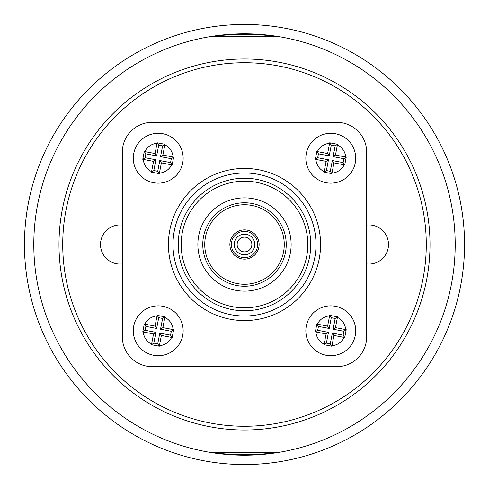 <?xml version="1.0" encoding="UTF-8"?>
<svg xmlns="http://www.w3.org/2000/svg" width="489" height="489" viewBox="0 0 489 489"><rect width="100%" height="100%" fill="white"/><g stroke="black" fill="none" stroke-linecap="round" stroke-linejoin="round"><path stroke-width="0.73" d="M24.45 244.5A220.05 220.05 0 0 0 244.5 464.55A220.05 220.05 0 0 0 464.55 244.5A220.05 220.05 0 0 0 244.5 24.45A220.05 220.05 0 0 0 24.45 244.5A220.05 220.05 0 0 0 244.5 464.55A220.05 220.05 0 0 0 464.55 244.5M209.702 452.307C232.85 455.406 256.053 455.406 279.298 452.307L278.644 452.417L278.907 452.704L210.093 452.704L210.356 452.417L209.702 452.307M33.802 244.5A210.698 210.698 0 0 0 244.5 455.198A210.698 210.698 0 0 0 455.198 244.5A210.698 210.698 0 0 0 244.5 33.802A210.698 210.698 0 0 0 33.802 244.5M279.298 36.693C256.144 33.594 232.947 33.594 209.702 36.693L210.356 36.583L210.093 36.296L278.907 36.296L278.644 36.583L279.298 36.693M58.986 244.5A185.514 185.514 0 0 1 244.5 58.986A185.514 185.514 0 0 1 430.014 244.5A185.514 185.514 0 0 1 244.5 430.014A185.514 185.514 0 0 1 58.986 244.5M426.274 244.5A181.774 181.774 0 0 0 244.5 62.726A181.774 181.774 0 0 0 62.726 244.5A181.774 181.774 0 0 0 244.5 426.274A181.774 181.774 0 0 0 426.274 244.5M366.683 263.944A19.572 19.572 0 0 0 388.498 244.5A19.572 19.572 0 0 0 366.683 225.056M122.317 225.056A19.572 19.572 0 0 0 100.502 244.5A19.572 19.572 0 0 0 122.317 263.944M152.244 122.317A29.921 29.921 0 0 0 122.317 152.244L122.317 336.756A29.921 29.921 0 0 0 152.244 366.683L336.756 366.683A29.921 29.921 0 0 0 366.683 336.756L366.683 152.244A29.921 29.921 0 0 0 336.756 122.317L152.244 122.317M183.155 330.784A24.933 24.933 0 0 1 158.216 355.717A24.933 24.933 0 0 1 133.283 330.784A24.933 24.933 0 0 1 158.216 305.845A24.933 24.933 0 0 1 183.155 330.784A24.933 24.933 0 0 1 158.216 355.717A24.933 24.933 0 0 1 133.283 330.784A24.933 24.933 0 0 1 158.216 305.845A24.933 24.933 0 0 1 183.155 330.784M172.152 337.52L173.656 329.69L162.886 327.618L164.958 316.848L157.128 315.344L155.056 326.114L144.279 324.042L142.984 330.784L142.776 331.872L153.546 333.944L151.48 344.721L159.31 346.224L161.382 335.454L172.152 337.52L170.563 335.179L171.315 331.279L173.656 329.69M355.717 330.784A24.933 24.933 0 0 1 330.784 355.717A24.933 24.933 0 0 1 305.845 330.784A24.933 24.933 0 0 1 330.784 305.845A24.933 24.933 0 0 1 355.717 330.784A24.933 24.933 0 0 1 330.784 355.717A24.933 24.933 0 0 1 305.845 330.784A24.933 24.933 0 0 1 330.784 305.845A24.933 24.933 0 0 1 355.717 330.784M344.721 337.52L346.224 329.69L335.454 327.618L337.52 316.848L329.69 315.344L327.618 326.114L316.848 324.042L315.344 331.872L326.114 333.944L324.042 344.721L331.872 346.224L333.944 335.454L344.721 337.52L343.131 335.179L343.883 331.279L333.107 329.207L335.179 318.437L337.52 316.848M355.717 158.216A24.933 24.933 0 0 1 330.784 183.155A24.933 24.933 0 0 1 305.845 158.216A24.933 24.933 0 0 1 330.784 133.283A24.933 24.933 0 0 1 355.717 158.216A24.933 24.933 0 0 1 330.784 183.155A24.933 24.933 0 0 1 305.845 158.216A24.933 24.933 0 0 1 330.784 133.283A24.933 24.933 0 0 1 355.717 158.216M344.721 164.958L346.224 157.128L335.454 155.056L337.52 144.279L329.69 142.776L327.618 153.546L316.848 151.48L315.546 158.216L315.344 159.31L326.114 161.382L324.042 172.152L331.872 173.656L333.944 162.886L344.721 164.958L343.131 162.611L343.883 158.717L333.107 156.645L335.179 145.869L331.279 145.117L329.207 155.893L318.437 153.821L316.848 151.48M183.155 158.216A24.933 24.933 0 0 1 158.216 183.155A24.933 24.933 0 0 1 133.283 158.216A24.933 24.933 0 0 1 158.216 133.283A24.933 24.933 0 0 1 183.155 158.216A24.933 24.933 0 0 1 158.216 183.155A24.933 24.933 0 0 1 133.283 158.216A24.933 24.933 0 0 1 158.216 133.283A24.933 24.933 0 0 1 183.155 158.216M172.152 164.958L173.656 157.128L162.886 155.056L164.958 144.279L157.128 142.776L155.056 153.546L144.279 151.48L142.776 159.31L153.546 161.382L151.48 172.152L159.31 173.656L161.382 162.886L172.152 164.958L170.563 162.611L171.315 158.717L160.539 156.645L162.611 145.869L158.717 145.117L156.645 155.893L145.869 153.821L145.117 157.721L155.893 159.793L153.821 170.563L151.48 172.152M320.582 244.5A76.082 76.082 0 0 1 244.5 320.582A76.082 76.082 0 0 1 168.418 244.5A76.082 76.082 0 0 1 244.5 168.418A76.082 76.082 0 0 1 320.582 244.5M316.004 244.5A71.504 71.504 0 0 1 244.5 316.004A71.504 71.504 0 0 1 172.996 244.5A71.504 71.504 0 0 1 244.5 172.996A71.504 71.504 0 0 1 316.004 244.5M310.766 244.5A66.266 66.266 0 0 1 244.5 310.766A66.266 66.266 0 0 1 178.234 244.5A66.266 66.266 0 0 1 244.5 178.234A66.266 66.266 0 0 1 310.766 244.5M307.819 244.5A63.319 63.319 0 0 1 244.5 307.819A63.319 63.319 0 0 1 181.181 244.5A63.319 63.319 0 0 1 244.5 181.181A63.319 63.319 0 0 1 307.819 244.5M197.868 244.5A46.632 46.632 0 0 1 244.5 197.868A46.632 46.632 0 0 1 291.132 244.5A46.632 46.632 0 0 1 244.5 291.132A46.632 46.632 0 0 1 197.868 244.5M202.776 244.5A41.724 41.724 0 0 1 244.5 202.776A41.724 41.724 0 0 1 286.224 244.5A41.724 41.724 0 0 1 244.5 286.224A41.724 41.724 0 0 1 202.776 244.5M204.744 244.5A39.756 39.756 0 0 1 244.5 204.744A39.756 39.756 0 0 1 284.256 244.5A39.756 39.756 0 0 1 244.5 284.256A39.756 39.756 0 0 1 204.744 244.5M259.127 244.5A14.627 14.627 0 0 1 244.5 259.127A14.627 14.627 0 0 1 229.873 244.5A14.627 14.627 0 0 1 244.5 229.873A14.627 14.627 0 0 1 259.127 244.5M257.654 244.5A13.154 13.154 0 0 1 244.5 257.654A13.154 13.154 0 0 1 231.346 244.5A13.154 13.154 0 0 1 244.5 231.346A13.154 13.154 0 0 1 257.654 244.5M234.194 244.5A10.306 10.306 0 0 1 244.5 234.194A10.306 10.306 0 0 1 254.806 244.5A10.306 10.306 0 0 1 244.5 254.806A10.306 10.306 0 0 1 234.194 244.5M237.134 244.5A7.366 7.366 0 0 1 244.5 237.134A7.366 7.366 0 0 1 251.866 244.5A7.366 7.366 0 0 1 244.5 251.866A7.366 7.366 0 0 1 237.134 244.5M318.437 153.821L317.685 157.721L315.344 159.31M329.207 155.893L327.618 153.546M331.279 145.117L329.69 142.776M335.179 145.869L337.52 144.279M333.107 156.645L335.454 155.056M343.883 158.717L346.224 157.128M317.685 157.721L328.461 159.793L326.389 170.563L330.283 171.315L332.355 160.539L343.131 162.611M332.355 160.539L333.944 162.886M330.283 171.315L331.872 173.656M326.389 170.563L324.042 172.152M328.461 159.793L326.114 161.382M335.179 318.437L331.279 317.685L329.69 315.344M333.107 329.207L335.454 327.618M343.883 331.279L346.224 329.69M331.279 317.685L329.207 328.461L318.437 326.389L317.685 330.283L328.461 332.355L326.389 343.131L330.283 343.883L332.355 333.107L343.131 335.179M332.355 333.107L333.944 335.454M330.283 343.883L331.872 346.224M326.389 343.131L324.042 344.721M328.461 332.355L326.114 333.944M317.685 330.283L315.344 331.872M318.437 326.389L316.848 324.042M329.207 328.461L327.618 326.114M171.315 331.279L160.539 329.207L162.611 318.437L158.717 317.685L156.645 328.461L145.869 326.389L145.117 330.283L155.893 332.355L153.821 343.131L157.721 343.883L159.793 333.107L170.563 335.179M159.793 333.107L161.382 335.454M157.721 343.883L159.31 346.224M153.821 343.131L151.48 344.721M155.893 332.355L153.546 333.944M145.117 330.283L142.776 331.872M145.869 326.389L144.279 324.042M156.645 328.461L155.056 326.114M158.717 317.685L157.128 315.344M162.611 318.437L164.958 316.848M160.539 329.207L162.886 327.618M153.821 170.563L157.721 171.315L159.31 173.656M155.893 159.793L153.546 161.382M145.117 157.721L142.776 159.31M145.869 153.821L144.279 151.48M156.645 155.893L155.056 153.546M158.717 145.117L157.128 142.776M162.611 145.869L164.958 144.279M160.539 156.645L162.886 155.056M171.315 158.717L173.656 157.128M157.721 171.315L159.793 160.539L170.563 162.611M159.793 160.539L161.382 162.886M159.414 345.699A14.963 14.963 0 0 0 171.627 337.422M143.301 331.976A14.963 14.963 0 0 0 151.578 344.189M331.976 345.699A14.963 14.963 0 0 0 344.189 337.422M315.87 331.976A14.963 14.963 0 0 0 324.14 344.189M331.976 173.13A14.963 14.963 0 0 0 344.189 164.86M315.87 159.414A14.963 14.963 0 0 0 324.14 171.627M159.414 173.13A14.963 14.963 0 0 0 171.627 164.86M143.301 159.414A14.963 14.963 0 0 0 151.578 171.627M329.586 315.87A14.963 14.963 0 0 0 317.373 324.14M345.699 329.586A14.963 14.963 0 0 0 337.422 317.373M329.586 143.301A14.963 14.963 0 0 0 317.373 151.578M345.699 157.024A14.963 14.963 0 0 0 337.422 144.811M157.024 143.301A14.963 14.963 0 0 0 144.811 151.578M173.13 157.024A14.963 14.963 0 0 0 164.86 144.811M157.024 315.87A14.963 14.963 0 0 0 144.811 324.14M173.13 329.586A14.963 14.963 0 0 0 164.86 317.373"/></g></svg>
